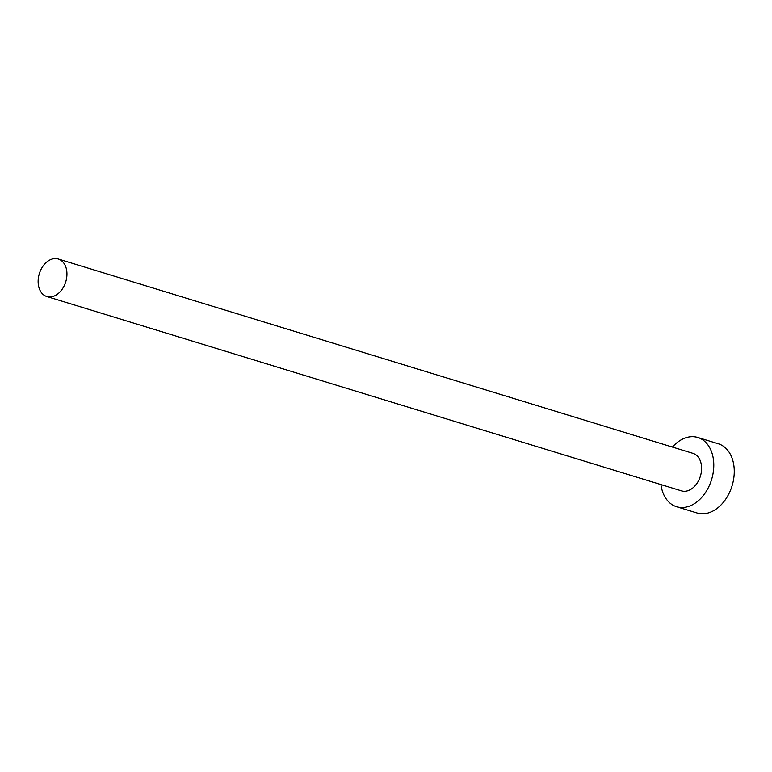 <?xml version="1.0" encoding="UTF-8"?>
<svg xmlns="http://www.w3.org/2000/svg" width="772" height="772" viewBox="0 0 772 772"><rect width="100%" height="100%" fill="white"/><g stroke="black" fill="none" stroke-linecap="round" stroke-linejoin="round"><path stroke-width="1.16" d="M66.479 278.895A19.618 13.819 -73 0 0 58.276 259.006A19.618 13.819 -73 0 0 38.6 276.627A19.618 13.819 -73 0 0 46.793 296.516A19.618 13.819 -73 0 0 66.479 278.895M46.793 296.516L681.454 490.857A19.618 13.819 -73 0 0 701.13 473.236A19.618 13.819 -73 0 0 692.938 453.347L58.276 259.006M660.948 484.575A36.207 25.515 -73 0 0 676.59 506.721A36.207 25.515 -73 0 0 712.923 474.191A36.207 25.515 -73 0 0 697.801 437.483A36.207 25.515 -73 0 0 672.431 447.065M676.59 506.721L697.068 512.994A36.207 25.515 -73 0 0 733.4 480.454A36.207 25.515 -73 0 0 718.269 443.746L697.801 437.483"/></g></svg>
